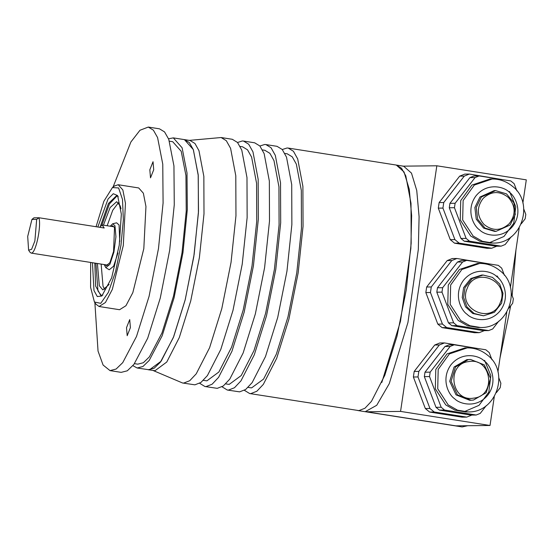 <?xml version="1.0" encoding="UTF-8"?>
<svg xmlns="http://www.w3.org/2000/svg" width="554" height="554" viewBox="0 0 554 554"><rect width="100%" height="100%" fill="white"/><g stroke="black" fill="none" stroke-linecap="round" stroke-linejoin="round"><path stroke-width="0.83" d="M101.133 264.085L103.044 286.314L104.796 289.472M103.432 225.146L110.114 207.563L116.686 201.684L120.19 205.853L121.021 208.761M109.117 284.486L102.822 289.894L99.318 285.732L97.407 263.496M107.164 225.734L112.718 210.298L118.438 202.695M119.761 241.523L119.068 225L116.631 222.805L112.697 223.761L114.976 225.817L115.931 236.752L113.916 252.042L109.893 264.313L105.8 267.658L104.18 264.563M105.8 267.658L109.249 269.777L113.646 266.162L117.967 252.936M101.368 295.504L97.954 290.94L95.925 263.268M101.936 224.979L109.429 203.941L117.019 195.901M110.211 226.212L112.697 223.761M105.295 264.736L106.139 265.754L109.879 262.707L113.556 251.495L114.519 227.556L112.441 225.679L111.326 226.385M94.429 302.013L95.89 304.146L99.069 306.501L105.433 302.512L112.317 289.43L123.307 245.457L125.446 203.276L122.856 189.974L118.203 184.731L114.463 185.999L112.414 187.577L118.604 187.958L122.496 199.461L123.348 219.841L120.98 245.166L115.585 271.571L108.328 292.429L100.745 303.343L94.429 302.013L90.579 287.318L90.655 262.437M99.069 306.501L119.567 309.721L125.938 305.732L132.822 292.651L143.811 248.677L145.951 206.504L143.361 193.201L138.708 187.951L118.203 184.731M96.064 226.724L103.854 201.303L112.414 187.577M92.456 262.721L93.979 290.525L97.296 296.535L101.818 296.023L111.617 277.921L119.248 245.187L121.34 214.128L117.607 195.548L113.286 193.727L108.065 198.99L97.836 227.002M113.037 187.1L130.903 141.976L139.982 130.252L148.278 127.067L153.368 130.148L157.578 137.558L162.765 164.164L163.084 203.027L158.486 248.517L149.088 296.286L136.506 336.465L122.739 362.635L116.105 369.047L110.004 370.605L103.086 365.031L98.037 351.084L94.873 302.657M153.714 169.759L153.036 161.726L149.829 169.801L150.508 177.834L153.714 169.759M130.398 327.636L129.726 319.603L126.52 327.677L127.191 335.71L130.398 327.636M118.321 196.767L116.472 195.756L108.466 203.47L100.516 225.99M94.81 263.088L95.62 286.072L100.8 295.469L102.864 295.081M110.004 370.605L121.181 372.364L127.288 370.806L133.923 364.394L147.689 338.224L160.272 298.045L169.669 250.276L174.268 204.786L173.949 165.923L168.762 139.317L164.552 131.907L159.462 128.826L148.278 127.067M134.49 363.646L137.752 364.158L143.334 362.738L149.386 356.88L161.962 332.975L173.457 296.279L182.037 252.652L186.234 211.095L185.95 175.597L181.213 151.304L172.716 141.713L169.448 141.201M168.548 138.784L173.319 137.884L182.107 147.793L187.003 172.931L187.307 209.654L182.958 252.638L174.081 297.775L162.19 335.738L149.185 360.46L142.918 366.519L137.15 367.994L132.891 365.675M148.243 369.74L154.102 368.278L160.369 362.219L173.374 337.497L185.265 299.527L194.142 254.397L198.491 211.413L198.187 174.69L193.291 149.552L184.42 139.629M510.179 224.972L515.275 214.474L513.897 202.812L506.508 193.872L495.553 190.604L481.357 197.002L476.267 207.501L477.638 219.162L485.034 228.103L495.989 231.371L510.179 224.972M483.192 198.332C491.426 190.929 499.867 190.68 508.51 197.563C515.705 206.046 515.954 214.737 509.271 223.636C501.038 231.032 492.596 231.288 483.954 224.398C476.759 215.922 476.509 207.231 483.192 198.332M495.553 190.604L494.161 190.624L479.972 197.016L474.875 207.521L476.253 219.176L483.649 228.116L494.604 231.385L495.989 231.371M99.616 227.285L102.151 224.959L114.207 226.842M31.246 253.088L30.061 252.333L28.6 250.193L27.7 236.413L31.945 219.426L33.953 217.805L38.967 217.75C41.488 226.815 35.525 254.099 31.246 253.088M102.151 224.959L104.2 228.006L38.967 217.75L36.675 219.377L34.874 240.99L31.585 249.342L28.6 250.193M36.675 219.377L31.945 219.426M501.612 303.19L502.99 293.343L499.687 283.994L492.478 277.367L483.081 275.04L472.195 278.544L464.993 287.651L463.608 297.498L466.918 306.847L474.127 313.474L483.524 315.801L494.41 312.297L501.612 303.19M467.202 288.385C474.972 265.962 510.144 280.885 500.324 302.442C492.561 324.873 457.382 309.949 467.202 288.385M483.081 275.04L481.696 275.054L470.81 278.558L463.608 287.664L462.223 297.512L465.533 306.861L472.742 313.488L483.524 315.801M468.199 359.65L455.471 366.983L451.088 381.311L457.431 394.843L471.052 400.23L473.469 400.057L486.197 392.717L490.581 378.396L484.238 364.864L470.616 359.47L468.199 359.65M473.677 398.125C450.928 402.405 445.866 363.59 468.913 361.568C491.668 357.288 496.723 396.11 473.677 398.125M470.616 359.47L466.814 359.664L454.086 367.004L449.703 381.325L456.046 394.857L469.667 400.251L471.052 400.237M494.279 396.692L490.027 425.479L400.563 411.414L436.829 165.791L526.3 179.856L522.872 203.041M519.216 227.826L510.407 287.478M506.751 312.262L497.942 371.907M400.563 411.414L366.36 411.781L455.831 425.846L490.027 425.479M402.633 166.158L436.829 165.791M403.672 166.228L411.49 173.139L416.746 190.493L419.094 216.766L418.312 249.542L407.931 322.518L389.268 383.645L376.734 405.279L365.211 411.698L462.133 426.933L467.687 425.714M499.999 357.981L510.719 305.787M512.145 295.677L515.961 249.861M282.263 149.532L287.069 147.994L288.225 148.077L293.419 151.256L297.692 158.908L302.893 186.345L303.052 226.33L298.149 272.914L288.904 319.187L276.688 358.279L263.33 384.379L256.834 391.256L250.796 393.617L249.646 393.534L358.909 410.611L364.947 408.25L371.436 401.373L384.801 375.273L397.01 336.181L406.255 289.908L411.165 243.317L411.006 203.339L405.805 175.895L401.525 168.243L396.332 165.071L404.032 171.962L409.288 189.323L411.636 215.589L410.853 248.372L400.473 321.355L381.81 382.475M137.15 367.994L149.414 369.83L161.166 361.173L173.686 336.7L185.133 300.053L193.803 256.675L198.408 212.999L198.256 175.514L193.381 149.788L189.371 142.613L184.503 139.636L173.319 137.884M249.646 393.534L244.418 390.328M148.417 369.767L155.009 370.709L166.754 362.046L179.281 337.58L190.728 300.933L199.398 257.548L203.997 213.872L203.851 176.394L198.969 150.667L194.96 143.493L190.091 140.515L184.593 139.65M287.242 153.818L292.27 156.858L296.348 164.15L301.307 190.306L301.452 228.414L296.778 272.817L287.962 316.923L276.328 354.179L263.593 379.061L251.648 387.862L250.463 387.772M153.105 370.501L182.543 382.987L183.699 383.07L189.738 380.709L196.227 373.832L209.592 347.732L221.801 308.64L231.046 262.367L235.956 215.783L235.796 175.798L230.596 148.361L226.316 140.709L221.122 137.53L189.274 140.391M182.543 382.987L194.883 384.829L200.922 382.468L207.411 375.591L220.776 349.491L232.985 310.399L242.23 264.126L247.139 217.542L246.98 177.557L241.779 150.12L237.5 142.461L232.306 139.289L221.122 137.53M227.278 390.023L239.612 391.858L245.651 389.497L252.146 382.62L265.505 356.52L277.72 317.428L286.965 271.155L291.868 224.571L291.716 184.586L286.508 157.149L282.235 149.497L277.042 146.325L265.858 144.566L271.051 147.738L275.324 155.39L280.532 182.834L280.684 222.812L275.781 269.403L266.536 315.676L254.321 354.761L240.962 380.868L234.467 387.745L228.428 390.106L227.278 390.023L222.05 386.81M259.895 146.014L264.701 144.483L265.858 144.566M203.353 380.363L206.912 380.833L218.858 372.025L231.593 347.15L243.234 309.894L252.042 265.788L256.724 221.385L256.571 183.277L251.613 157.121L247.534 149.829L242.583 146.803L240.124 146.415M264.874 150.307L269.902 153.34L273.981 160.632L278.939 186.788L279.084 224.896L274.41 269.299L265.595 313.405L253.961 350.661L241.225 375.543L229.28 384.344L228.096 384.254M199.682 383.299L204.911 386.505L206.067 386.588L212.106 384.227L218.595 377.35L231.953 351.25L244.169 312.158L253.413 265.885L258.323 219.301L258.164 179.316L252.963 151.872L248.684 144.22L243.49 141.048L242.333 140.965L237.528 142.503M204.994 386.519L217.251 388.347L223.283 385.986L229.778 379.109L243.137 353.009L255.352 313.917L264.597 267.644L269.5 221.053L269.348 181.075L264.147 153.631L259.868 145.979L254.674 142.807L243.587 141.062M357.752 410.528L365.107 411.684M454.73 398.811C448.574 394.947 440.513 378.971 451.039 364.705C462.251 350.994 479.155 355.592 484.161 360.924C490.138 364.601 498.496 380.806 487.852 395.03C476.71 408.845 459.522 404.005 454.73 398.811M465.021 347.884L446.995 353.93L435.783 369.463L435.319 388.818L445.769 404.919L455.063 410.189L465.713 411.941M496.322 392.696L500.22 387.682L500.871 383.257L498.877 378.001M491.938 359.726L489.224 352.573L485.83 349.775L454.197 344.81L450.153 346.43L430.174 372.149L429.523 376.568L441.171 407.252L444.564 410.05L476.198 415.022L480.242 413.395L486.301 405.597M476.198 415.022L471.018 415.078L439.384 410.105L444.564 410.05M441.171 407.252L435.998 407.315L439.384 410.105M435.998 407.315L424.343 376.623L429.523 376.568M430.174 372.149L424.994 372.205L424.343 376.623M424.994 372.205L444.98 346.485L450.153 346.43M454.197 344.81L449.024 344.865L444.98 346.485M484.598 360.356L490.844 375.66L488.808 392.128L479.037 405.327L464.162 411.719M429.613 412.051L434.232 412.003L466.731 417.114L462.112 417.162L429.613 412.051L425.34 408.533L413.374 377.004L414.191 371.443L434.724 345.017L439.814 342.974L444.433 342.926L477.548 348.48M438.256 355.142L430.043 365.716M426.982 383.576L432.806 398.922M471.828 415.064L466.731 417.114M434.724 345.017L439.343 344.969L444.433 342.926M439.343 344.969L418.817 371.388L414.191 371.443M413.374 377.004L417.993 376.955L418.817 371.388M417.993 376.955L429.966 408.485L425.34 408.533M434.232 412.003L429.966 408.485M479.667 229.945C473.511 226.08 465.45 210.104 475.976 195.839C487.188 182.127 504.085 186.726 509.098 192.058C515.075 195.735 523.433 211.94 512.789 226.171C501.647 239.979 484.459 235.138 479.667 229.945M489.958 179.018L471.932 185.064L460.72 200.596L460.256 219.952L470.706 236.052L479.999 241.322L490.65 243.074M521.259 223.83L525.157 218.816L525.808 214.398L523.814 209.135M516.875 190.867L514.154 183.706L510.767 180.916L479.134 175.943L475.09 177.564L455.111 203.283L454.453 207.702L466.108 238.393L469.501 241.184L501.128 246.156L505.172 244.529L511.231 236.731M501.128 246.156L495.955 246.211L464.321 241.239L469.501 241.184M466.108 238.393L460.935 238.449L464.321 241.239M460.935 238.449L449.28 207.757L454.453 207.702M455.111 203.283L449.931 203.339L449.28 207.757M449.931 203.339L469.917 177.619L475.09 177.564M479.134 175.943L473.954 175.999L469.917 177.619M509.535 191.49L515.781 206.794L513.745 223.262L503.974 236.468L489.092 242.853M454.55 243.185L459.169 243.137L491.668 248.247L487.049 248.296L454.55 243.185L450.277 239.667L438.304 208.138L439.128 202.577L459.654 176.151L464.751 174.108L469.37 174.06L502.485 179.614M463.192 186.276L454.973 196.85M451.919 214.71L457.743 230.055M496.758 246.198L491.668 248.247M459.654 176.151L464.28 176.103L469.37 174.06M464.28 176.103L443.747 202.529L439.128 202.577M438.304 208.138L442.93 208.089L443.747 202.529M442.93 208.089L454.896 239.619L450.277 239.667M459.169 243.137L454.896 239.619M467.195 314.374C461.039 310.51 452.978 294.541 463.511 280.269C474.723 266.557 491.62 271.155 496.633 276.494C502.61 280.165 510.961 296.376 500.324 310.6C489.175 324.415 471.994 319.575 467.195 314.374M477.486 263.455L459.46 269.493L448.255 285.033L447.784 304.381L458.234 320.482L467.534 325.759L478.178 327.504M508.794 308.259L512.685 303.246L513.343 298.828L511.342 293.572M504.403 275.296L501.689 268.136L498.295 265.345L466.662 260.373L462.625 262L442.639 287.713L441.988 292.138L453.643 322.823L457.029 325.62L488.663 330.586L492.707 328.965L498.766 321.168M488.663 330.586L483.49 330.641L451.856 325.676L457.029 325.62M453.643 322.823L448.463 322.878L451.856 325.676M448.463 322.878L436.815 292.193L441.988 292.138M442.639 287.713L437.466 287.768L436.815 292.193M437.466 287.768L457.445 262.056L462.625 262M466.662 260.373L461.489 260.428L457.445 262.056M497.07 275.92L498.891 278.614M442.078 327.622L446.704 327.573L479.203 332.677L474.577 332.725L442.078 327.622L437.812 324.104L425.839 292.574L426.663 287.007L447.189 260.588L452.279 258.538L456.905 258.489L490.02 264.043M450.721 270.712L442.507 281.28M439.454 299.139L445.277 314.485M484.293 330.634L479.203 332.677M447.189 260.588L451.808 260.539L456.905 258.489M451.808 260.539L431.282 286.958L426.663 287.007M425.839 292.574L430.458 292.526L431.282 286.958M430.458 292.526L442.431 324.055L437.812 324.104M446.704 327.573L442.431 324.055M467.257 347.864L449.398 353.902L438.186 369.442L437.722 388.79L448.172 404.891L457.472 410.161L467.943 411.913C496.336 413.152 510.206 371.796 487.257 354.955C481.398 350.225 474.736 347.864 467.257 347.864L464.854 347.884M492.187 178.997L474.335 185.036L463.123 200.576L462.659 219.924L473.109 236.025L482.402 241.302L492.88 243.047C521.272 244.286 535.143 202.93 512.187 186.089C506.335 181.359 499.673 178.997 492.187 178.997L489.784 179.018M479.722 263.427L461.863 269.473L450.658 285.005L450.194 304.361L460.637 320.461L469.937 325.731L480.415 327.483C508.807 328.723 522.671 287.36 499.722 270.518C493.87 265.795 487.201 263.427 479.722 263.427L477.319 263.455M108.182 265.193L31.066 253.074M288.225 148.077L403.79 166.242M248.088 387.398L250.547 387.786M284.86 153.444L287.318 153.832M225.72 383.88L228.179 384.268M262.492 149.933L264.951 150.314M467.943 411.913L465.54 411.941M492.88 243.047L490.477 243.074M480.415 327.483L478.012 327.511"/></g></svg>

